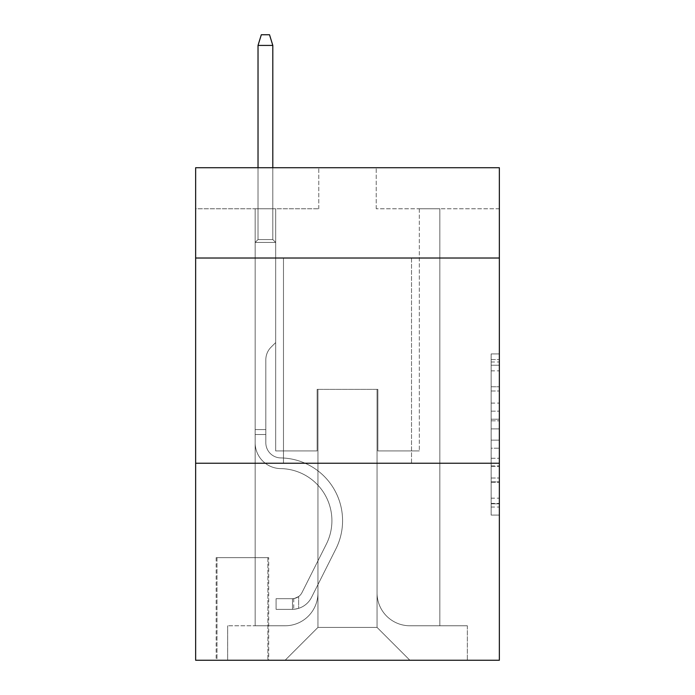 <?xml version="1.0" encoding="UTF-8"?>
<svg xmlns="http://www.w3.org/2000/svg" width="695" height="695" viewBox="0 0 695 695"><rect width="100%" height="100%" fill="white"/><g stroke="black" fill="none" stroke-linecap="round" stroke-linejoin="round"><path stroke-width="0.52" stroke-dasharray="3.48 2.61" d="M491.148 403.091L491.148 428.876L499.357 428.876L499.357 507.029L499.357 361.999L499.357 428.876L491.148 428.876L491.148 359.576L491.148 515.082L491.148 353.937L491.148 503.805L499.357 503.805L491.148 503.805L499.357 503.805L491.148 503.805L491.148 478.021L491.148 515.082L499.357 515.082L499.357 353.937L499.357 503.406L499.357 440.152L491.148 440.152L499.357 440.152L499.357 478.021L499.357 365.222L491.148 365.222L499.357 365.222L499.357 515.082L499.357 361.999L499.357 515.082L491.148 515.082L491.148 353.937L499.357 353.937L499.357 361.999L499.357 353.937L499.357 361.999L499.357 353.937L499.357 359.576L499.357 353.937L491.148 353.937L491.148 365.222L499.357 365.222L491.148 365.222L491.148 403.091L499.357 403.091M411.527 258.027L411.527 463.244L283.473 463.244L411.527 463.244L283.473 463.244L411.527 463.244L411.527 258.027L283.473 258.027L283.473 463.244L283.473 258.027L411.527 258.027M268.696 557.642L216.162 557.642L268.696 557.642L268.696 660.25L216.162 660.25L268.696 660.25M216.162 557.642L216.162 660.25M499.357 419.207L499.357 411.145L499.357 419.207L491.148 419.207L491.148 386.776L491.148 482.252L491.148 458.283L499.357 458.283L491.148 458.283L491.148 515.082L499.357 515.082L491.148 515.082L499.357 515.082L491.148 515.082L491.148 353.937L499.357 353.937L491.148 353.937L499.357 353.937L491.148 353.937L491.148 419.207L499.357 419.207M499.357 463.244L499.357 660.25L195.642 660.25L195.642 463.244L499.357 463.244L499.357 167.73L376.23 167.73L499.357 167.73L499.357 208.769L499.357 167.73L195.642 167.73L318.77 167.73L195.642 167.73L195.642 208.769L318.77 208.769L195.642 208.769L195.642 167.73L195.642 258.027L499.357 258.027L195.642 258.027L195.642 463.244L499.357 463.244L195.642 463.244M255.152 208.769L255.152 625.769L285.115 625.769A32.839 32.839 0 0 0 317.945 592.939L317.945 389.365L317.945 627.411L317.945 389.365L317.945 627.411L317.945 389.365L377.055 389.365L377.055 592.939A32.839 32.839 0 0 0 409.885 625.769L439.848 625.769L439.848 208.769L439.848 625.769L439.848 208.769L439.848 625.769L439.848 208.769L439.848 625.769L439.848 208.769L439.848 625.769L439.848 208.769L439.848 625.769L439.848 208.769L439.848 625.769L439.848 208.769L439.848 625.769L439.848 208.769L439.848 625.769L439.848 208.769L439.848 625.769L439.848 208.769L439.848 625.769L467.344 625.769L409.885 625.769L439.848 625.769L409.885 625.769L439.848 625.769L409.885 625.769L439.848 625.769L409.885 625.769L439.848 625.769L409.885 625.769L439.848 625.769L409.885 625.769L439.848 625.769L409.885 625.769L439.848 625.769L409.885 625.769L439.848 625.769L409.885 625.769L439.848 625.769L439.848 208.769L419.328 208.769L439.848 208.769L419.328 208.769L439.848 208.769L419.328 208.769L439.848 208.769L419.328 208.769L439.848 208.769L419.328 208.769L439.848 208.769L419.328 208.769L439.848 208.769L419.328 208.769L439.848 208.769L419.328 208.769L439.848 208.769L419.328 208.769L439.848 208.769L419.328 208.769L439.848 208.769L419.328 208.769L439.848 208.769L439.848 625.769L409.885 625.769A32.839 32.839 0 0 1 377.055 592.939A32.839 32.839 0 0 0 409.885 625.769A32.839 32.839 0 0 1 377.055 592.939A32.839 32.839 0 0 0 409.885 625.769A32.839 32.839 0 0 1 377.055 592.939A32.839 32.839 0 0 0 409.885 625.769A32.839 32.839 0 0 1 377.055 592.939A32.839 32.839 0 0 0 409.885 625.769A32.839 32.839 0 0 1 377.055 592.939A32.839 32.839 0 0 0 409.885 625.769A32.839 32.839 0 0 1 377.055 592.939A32.839 32.839 0 0 0 409.885 625.769A32.839 32.839 0 0 1 377.055 592.939A32.839 32.839 0 0 0 409.885 625.769A32.839 32.839 0 0 1 377.055 592.939A32.839 32.839 0 0 0 409.885 625.769A32.839 32.839 0 0 1 377.055 592.939A32.839 32.839 0 0 0 409.885 625.769A32.839 32.839 0 0 1 377.055 592.939L377.055 389.365L377.055 627.411L317.945 627.411L377.055 627.411L409.885 660.25L467.344 660.25L285.115 660.25L409.885 660.25L377.055 627.411L409.885 660.25L377.055 627.411L377.055 389.365L377.055 627.411L377.055 389.365L317.129 389.365L317.129 450.933L275.672 450.933L275.672 208.769L255.152 208.769L255.152 625.769L285.115 625.769A32.839 32.839 0 0 0 317.945 592.939L317.945 389.365L317.129 389.365L317.129 450.933L275.672 450.933L275.672 208.769L255.152 208.769L255.152 625.769L285.115 625.769L227.656 625.769L285.115 625.769L255.152 625.769L255.152 208.769L255.152 625.769L255.152 208.769L255.152 625.769L255.152 208.769L255.152 625.769L255.152 208.769L255.152 625.769L255.152 208.769L255.152 625.769L255.152 208.769L255.152 625.769L255.152 208.769L255.152 625.769L255.152 208.769L255.152 625.769L255.152 208.769L275.672 208.769L255.152 208.769L275.672 208.769L255.152 208.769L275.672 208.769L255.152 208.769L275.672 208.769L255.152 208.769L275.672 208.769L255.152 208.769L275.672 208.769L255.152 208.769L275.672 208.769L255.152 208.769L275.672 208.769L255.152 208.769L275.672 208.769L255.152 208.769L275.672 208.769L255.152 208.769L255.152 625.769L255.152 208.769M317.945 592.939L317.945 389.365L317.129 389.365L317.129 450.933L275.672 450.933L275.672 208.769L275.672 450.933L275.672 208.769L275.672 450.933L275.672 208.769L275.672 450.933L275.672 208.769L275.672 450.933L275.672 208.769L275.672 450.933L275.672 208.769L275.672 450.933L275.672 208.769L275.672 450.933L275.672 208.769L275.672 450.933L275.672 208.769L275.672 450.933L275.672 208.769L275.672 450.933L317.129 450.933L275.672 450.933L317.129 450.933L275.672 450.933L317.129 450.933L275.672 450.933L317.129 450.933L275.672 450.933L317.129 450.933L275.672 450.933L317.129 450.933L275.672 450.933L317.129 450.933L275.672 450.933L317.129 450.933L275.672 450.933L317.129 450.933L275.672 450.933L317.129 450.933L317.129 389.365L317.129 450.933L317.129 389.365L317.129 450.933L317.129 389.365L317.129 450.933L317.129 389.365L317.129 450.933L317.129 389.365L317.129 450.933L317.129 389.365L317.129 450.933L317.129 389.365L317.129 450.933L317.129 389.365L317.129 450.933L317.129 389.365L317.129 450.933L317.129 389.365L317.945 389.365L317.129 389.365L317.945 389.365L317.129 389.365L317.945 389.365L317.129 389.365L317.945 389.365L317.129 389.365L317.945 389.365L317.129 389.365L317.945 389.365L317.129 389.365L317.945 389.365L317.129 389.365L317.945 389.365L317.129 389.365L317.945 389.365L317.129 389.365L317.945 389.365L317.945 592.939A32.839 32.839 0 0 1 285.115 625.769A32.839 32.839 0 0 0 317.945 592.939A32.839 32.839 0 0 1 285.115 625.769A32.839 32.839 0 0 0 317.945 592.939A32.839 32.839 0 0 1 285.115 625.769A32.839 32.839 0 0 0 317.945 592.939A32.839 32.839 0 0 1 285.115 625.769A32.839 32.839 0 0 0 317.945 592.939A32.839 32.839 0 0 1 285.115 625.769A32.839 32.839 0 0 0 317.945 592.939A32.839 32.839 0 0 1 285.115 625.769A32.839 32.839 0 0 0 317.945 592.939A32.839 32.839 0 0 1 285.115 625.769A32.839 32.839 0 0 0 317.945 592.939A32.839 32.839 0 0 1 285.115 625.769A32.839 32.839 0 0 0 317.945 592.939A32.839 32.839 0 0 1 285.115 625.769A32.839 32.839 0 0 0 317.945 592.939M499.357 208.769L376.23 208.769L499.357 208.769M216.979 660.25L267.879 660.25L216.979 660.25L216.979 557.642L267.879 557.642L267.879 660.25L267.879 557.642L216.979 557.642L216.979 660.25M227.656 660.25L285.115 660.25L317.945 627.411L285.115 660.25L317.945 627.411L285.115 660.25L227.656 660.25L227.656 625.769L227.656 660.25M377.871 389.365L377.055 389.365L377.871 389.365L377.055 389.365L377.871 389.365L377.055 389.365L377.871 389.365L377.055 389.365L377.871 389.365L377.055 389.365L377.871 389.365L377.055 389.365L377.871 389.365L377.055 389.365L377.871 389.365L377.055 389.365L377.871 389.365L377.055 389.365L377.871 389.365L377.055 389.365L377.871 389.365L377.055 389.365L377.871 389.365L377.871 450.933L377.871 389.365M376.23 208.769L376.23 167.73L376.23 208.769M318.77 208.769L318.77 167.73L318.77 208.769M467.344 625.769L467.344 660.25L467.344 625.769M419.328 208.769L419.328 450.933L377.871 450.933L419.328 450.933L377.871 450.933L419.328 450.933L377.871 450.933L419.328 450.933L377.871 450.933L419.328 450.933L377.871 450.933L419.328 450.933L377.871 450.933L419.328 450.933L377.871 450.933L419.328 450.933L377.871 450.933L419.328 450.933L377.871 450.933L419.328 450.933L377.871 450.933L419.328 450.933L377.871 450.933L419.328 450.933L419.328 208.769M499.357 258.027L195.642 258.027M491.148 428.876L499.357 428.876L491.148 428.876M491.148 359.576L491.148 353.937L491.148 359.576L499.357 359.576L491.148 359.576M491.148 481.852L491.148 448.205L491.148 481.852L499.357 481.852L491.148 481.852M491.148 448.205L491.148 440.152L499.357 440.152L491.148 440.152L491.148 448.205L499.357 448.205L491.148 448.205M491.148 386.776L491.148 365.222L491.148 386.776L499.357 386.776L491.148 386.776M491.148 353.937L499.357 353.937L491.148 353.937L491.148 361.999L491.148 353.937L499.357 353.937M491.148 515.082L499.357 515.082L491.148 515.082L491.148 507.029L491.148 515.082M265.82 429.588L265.82 434.514L255.152 434.514L255.152 429.588L255.152 442.741L255.152 242.433L275.672 242.433L255.152 242.433L258.027 239.558L272.805 239.558L258.027 239.558L255.152 242.433L275.672 242.433L275.672 342.574L271.05 347.205A17.835 17.835 -7.6 0 0 265.82 359.81A17.835 17.835 172.4 0 1 271.05 347.205L275.672 342.574L275.672 242.433L255.152 242.433L258.027 239.558L272.805 239.558L275.672 242.433L255.152 242.433L275.672 242.433L272.805 239.558L258.027 239.558L255.152 242.433L258.027 239.558L272.805 239.558L275.672 242.433L255.152 242.433L275.672 242.433L275.672 342.574L271.05 347.205A17.835 17.835 -32.9 0 0 265.82 359.81A17.835 17.835 147.1 0 1 271.05 347.205L275.672 342.574L275.672 242.433L255.152 242.433L258.027 239.558L255.152 242.433L275.672 242.433L255.152 242.433L258.027 239.558L272.805 239.558L258.027 239.558L255.152 242.433L275.672 242.433L272.805 239.558L275.672 242.433L255.152 242.433L258.027 239.558L272.805 239.558L258.027 239.558L255.152 242.433L275.672 242.433L275.672 342.574L271.05 347.205A17.835 17.835 -32.9 0 0 265.82 359.81A17.835 17.835 147.1 0 1 271.05 347.205L275.672 342.574L275.672 242.433L255.152 242.433L258.027 239.558L272.805 239.558L275.672 242.433L255.152 242.433L275.672 242.433L272.805 239.558L258.027 239.558L255.152 242.433L258.027 239.558L272.805 239.558L275.672 242.433L255.152 242.433L275.672 242.433L275.672 342.574L271.05 347.205A17.835 17.835 -32.9 0 0 265.82 359.81A17.835 17.835 147.1 0 1 271.05 347.205L275.672 342.574L275.672 242.433L255.152 242.433L258.027 239.558L255.152 242.433L275.672 242.433L255.152 242.433L258.027 239.558L272.805 239.558L258.027 239.558L255.152 242.433L275.672 242.433L272.805 239.558L275.672 242.433L255.152 242.433L258.027 239.558L272.805 239.558L258.027 239.558L255.152 242.433L255.152 442.741A25.854 25.854 -7.6 0 0 280.598 468.595A25.854 25.854 172.4 0 1 255.152 442.741L255.152 242.433L255.152 442.741A25.854 25.854 -32.9 0 0 280.598 468.595A25.854 25.854 172.4 0 1 255.152 442.741L255.152 242.433L255.152 442.741A25.854 25.854 -32.9 0 0 280.598 468.595A25.854 25.854 172.4 0 1 255.152 442.741L255.152 242.433L255.152 442.741A25.854 25.854 -32.9 0 0 280.598 468.595A52.125 52.125 172.4 0 1 326.355 544.124A52.125 52.125 -7.6 0 0 280.598 468.595A25.854 25.854 147.1 0 1 255.152 442.741L255.152 242.433L275.672 242.433L275.672 342.574L271.05 347.205A17.835 17.835 -32.9 0 0 265.82 359.81A17.835 17.835 147.1 0 1 271.05 347.205L275.672 342.574L275.672 242.433L255.152 242.433L255.152 442.741A25.854 25.854 -32.9 0 0 280.598 468.595A25.854 25.854 147.1 0 1 255.152 442.741L255.152 242.433L275.672 242.433L272.805 239.558L275.672 242.433L275.672 342.574L271.05 347.205A17.835 17.835 -32.9 0 0 265.82 359.81A17.835 17.835 147.1 0 1 271.05 347.205L275.672 342.574L275.672 242.433L255.152 242.433L255.152 442.741A25.854 25.854 -32.9 0 0 280.598 468.595A25.854 25.854 147.1 0 1 255.152 442.741L255.152 242.433L275.672 242.433L272.805 239.558L258.027 239.558L272.805 239.558L275.672 242.433L255.152 242.433L275.672 242.433L275.672 342.574L271.05 347.205A17.835 17.835 -32.9 0 0 265.82 359.81A17.835 17.835 147.1 0 1 271.05 347.205L275.672 342.574L275.672 242.433L255.152 242.433L255.152 442.741A25.854 25.854 -32.9 0 0 280.598 468.595A52.125 52.125 147.1 0 1 326.355 544.124A52.125 52.125 -7.6 0 0 280.598 468.595A25.854 25.854 147.1 0 1 255.152 442.741L255.152 242.433L275.672 242.433L272.805 239.558L258.027 239.558L255.152 242.433L275.672 242.433L275.672 342.574L271.05 347.205A17.835 17.835 -32.9 0 0 265.82 359.81A17.835 17.835 147.1 0 1 271.05 347.205L275.672 342.574L275.672 242.433L255.152 242.433L255.152 442.741A25.854 25.854 -32.9 0 0 280.598 468.595A25.854 25.854 147.1 0 1 255.152 442.741L255.152 242.433L275.672 242.433L272.805 239.558L275.672 242.433L275.672 342.574L271.05 347.205A17.835 17.835 -32.9 0 0 265.82 359.81A17.835 17.835 147.1 0 1 271.05 347.205L275.672 342.574L275.672 242.433L255.152 242.433L255.152 442.741A25.854 25.854 -32.9 0 0 280.598 468.595A25.854 25.854 147.1 0 1 255.152 442.741L255.152 242.433L275.672 242.433L272.805 239.558L258.027 239.558L272.805 239.558L275.672 242.433L255.152 242.433L275.672 242.433L275.672 342.574L271.05 347.205A17.835 17.835 -32.9 0 0 265.82 359.81A17.835 17.835 147.1 0 1 271.05 347.205L275.672 342.574L275.672 242.433L255.152 242.433L255.152 442.741A25.854 25.854 -32.9 0 0 280.598 468.595A52.125 52.125 147.1 0 1 326.355 544.124A52.125 52.125 -7.6 0 0 280.598 468.595A25.854 25.854 147.1 0 1 255.152 442.741L255.152 242.433L275.672 242.433L272.805 239.558L258.027 239.558L255.152 242.433L275.672 242.433L275.672 342.574L271.05 347.205A17.835 17.835 -32.9 0 0 265.82 359.81A17.835 17.835 147.1 0 1 271.05 347.205L275.672 342.574L275.672 242.433L255.152 242.433L255.152 442.741L255.152 434.514L265.82 434.514L265.82 429.588L255.152 429.588L265.82 429.588L265.82 442.741L265.82 359.81L265.82 442.741A15.186 15.186 -7.6 0 0 280.771 457.927A15.186 15.186 172.4 0 1 265.82 442.741L265.82 359.81L265.82 442.741L265.82 429.588L255.152 429.588L265.82 429.588L265.82 442.741A15.186 15.186 -32.9 0 0 280.771 457.927A15.186 15.186 172.4 0 1 265.82 442.741L265.82 359.81L265.82 442.741A15.186 15.186 -32.9 0 0 280.771 457.927A15.186 15.186 172.4 0 1 265.82 442.741L265.82 359.81L265.82 442.741L265.82 429.588L255.152 429.588L265.82 429.588L265.82 442.741A15.186 15.186 -32.9 0 0 280.771 457.927A62.793 62.793 172.4 0 1 335.885 548.92A62.793 62.793 -7.6 0 0 280.771 457.927A15.186 15.186 147.1 0 1 265.82 442.741L265.82 359.81L265.82 442.741A15.186 15.186 -32.9 0 0 280.771 457.927A15.186 15.186 147.1 0 1 265.82 442.741L265.82 359.81L265.82 442.741L265.82 429.588L255.152 429.588L265.82 429.588L265.82 442.741A15.186 15.186 -32.9 0 0 280.771 457.927A15.186 15.186 147.1 0 1 265.82 442.741L265.82 359.81L265.82 442.741A15.186 15.186 -32.9 0 0 280.771 457.927A62.793 62.793 147.1 0 1 335.885 548.92A62.793 62.793 -7.6 0 0 280.771 457.927A15.186 15.186 147.1 0 1 265.82 442.741L265.82 359.81L265.82 442.741L265.82 429.588L255.152 429.588L265.82 429.588L265.82 442.741A15.186 15.186 -32.9 0 0 280.771 457.927A15.186 15.186 147.1 0 1 265.82 442.741L265.82 359.81L265.82 442.741A15.186 15.186 -32.9 0 0 280.771 457.927A15.186 15.186 147.1 0 1 265.82 442.741L265.82 359.81L265.82 442.741L265.82 429.588L255.152 429.588M292.499 609.35A21.753 21.753 -7.6 0 0 311.525 597.37L335.885 548.92A62.793 62.793 -7.6 0 0 280.771 457.927A62.793 62.793 147.1 0 1 335.885 548.92L311.525 597.37L335.885 548.92A62.793 62.793 -32.9 0 0 280.771 457.927A15.186 15.186 147.1 0 1 265.82 442.741A15.186 15.186 -32.9 0 0 280.771 457.927A15.186 15.186 147.1 0 1 265.82 442.741L265.82 359.81L265.82 442.741A15.186 15.186 -32.9 0 0 280.771 457.927A15.186 15.186 147.1 0 1 265.82 442.741A15.186 15.186 147.1 0 0 280.771 457.927A62.793 62.793 147.1 0 1 335.885 548.92A62.793 62.793 -32.9 0 0 280.771 457.927A15.186 15.186 147.1 0 1 265.82 442.741A15.186 15.186 147.1 0 0 280.771 457.927A62.793 62.793 147.1 0 1 335.885 548.92A62.793 62.793 -32.9 0 0 280.771 457.927A15.186 15.186 147.1 0 1 265.82 442.741A15.186 15.186 147.1 0 0 280.771 457.927A15.186 15.186 147.1 0 1 265.82 442.741A15.186 15.186 147.1 0 0 280.771 457.927A62.793 62.793 147.1 0 1 335.885 548.92L311.525 597.37L335.885 548.92A62.793 62.793 -32.9 0 0 280.771 457.927A15.186 15.186 147.1 0 1 265.82 442.741A15.186 15.186 147.1 0 0 280.771 457.927A62.793 62.793 147.1 0 1 335.885 548.92A62.793 62.793 -32.9 0 0 280.771 457.927A15.186 15.186 147.1 0 1 265.82 442.741A15.186 15.186 147.1 0 0 280.771 457.927A15.186 15.186 147.1 0 1 265.82 442.741A15.186 15.186 147.1 0 0 280.771 457.927A62.793 62.793 147.1 0 1 335.885 548.92A62.793 62.793 -32.9 0 0 280.771 457.927A15.186 15.186 147.1 0 1 265.82 442.741A15.186 15.186 147.1 0 0 280.771 457.927A62.793 62.793 147.1 0 1 335.885 548.92L311.525 597.37A21.753 21.753 172.4 0 1 298.659 608.342A21.753 21.753 -7.6 0 0 311.525 597.37L335.885 548.92A62.793 62.793 -32.9 0 0 280.771 457.927A15.186 15.186 147.1 0 1 265.82 442.741A15.186 15.186 147.1 0 0 280.771 457.927A15.186 15.186 147.1 0 1 265.82 442.741A15.186 15.186 147.1 0 0 280.771 457.927A62.793 62.793 147.1 0 1 335.885 548.92A62.793 62.793 -32.9 0 0 280.771 457.927A15.186 15.186 147.1 0 1 265.82 442.741A15.186 15.186 147.1 0 0 280.771 457.927A62.793 62.793 147.1 0 1 335.885 548.92A62.793 62.793 -32.9 0 0 280.771 457.927A62.793 62.793 -32.9 0 1 335.885 548.92L311.525 597.37L335.885 548.92A62.793 62.793 -32.9 0 0 280.771 457.927A62.793 62.793 -32.9 0 1 335.885 548.92L311.525 597.37L335.885 548.92A62.793 62.793 -32.9 0 0 280.771 457.927A62.793 62.793 -32.9 0 1 335.885 548.92A62.793 62.793 -32.9 0 0 280.771 457.927A62.793 62.793 -32.9 0 1 335.885 548.92L311.525 597.37A21.753 21.753 147.1 0 1 298.659 608.342C292.334 609.689 292.334 609.689 298.659 608.342C292.334 609.689 292.334 609.689 298.659 608.342A21.753 21.753 -32.9 0 0 311.525 597.37L335.885 548.92A62.793 62.793 -32.9 0 0 280.771 457.927A62.793 62.793 -32.9 0 1 335.885 548.92L311.525 597.37L335.885 548.92A62.793 62.793 -32.9 0 0 280.771 457.927A62.793 62.793 -32.9 0 1 335.885 548.92A62.793 62.793 -32.9 0 0 280.771 457.927A62.793 62.793 -32.9 0 1 335.885 548.92L311.525 597.37L335.885 548.92A62.793 62.793 -32.9 0 0 280.771 457.927A62.793 62.793 -32.9 0 1 335.885 548.92L311.525 597.37A21.753 21.753 147.1 0 1 298.659 608.342C292.334 609.689 292.334 609.689 298.659 608.342C292.334 609.689 292.334 609.689 298.659 608.342A21.753 21.753 -32.9 0 0 311.525 597.37L335.885 548.92A62.793 62.793 -32.9 0 0 280.771 457.927A62.793 62.793 -32.9 0 1 335.885 548.92A62.793 62.793 -32.9 0 0 280.771 457.927A62.793 62.793 -32.9 0 1 335.885 548.92L311.525 597.37L335.885 548.92A62.793 62.793 -32.9 0 0 280.771 457.927A62.793 62.793 -32.9 0 1 335.885 548.92L311.525 597.37A21.753 21.753 147.1 0 1 298.659 608.342C292.334 609.689 292.334 609.689 298.659 608.342C292.334 609.689 292.334 609.689 298.659 608.342A21.753 21.753 -32.9 0 0 311.525 597.37L335.885 548.92L311.525 597.37A21.753 21.753 147.1 0 1 298.659 608.342C292.334 609.689 292.334 609.689 298.659 608.342C292.334 609.689 292.334 609.689 298.659 608.342A21.753 21.753 -32.9 0 0 311.525 597.37L335.885 548.92L311.525 597.37A21.753 21.753 147.1 0 1 298.659 608.342C292.334 609.689 292.334 609.689 298.659 608.342C292.334 609.689 292.334 609.689 298.659 608.342A21.753 21.753 -32.9 0 0 311.525 597.37L335.885 548.92L311.525 597.37A21.753 21.753 147.1 0 1 298.659 608.342C292.334 609.689 292.334 609.689 298.659 608.342C292.334 609.689 292.334 609.689 298.659 608.342A21.753 21.753 -32.9 0 0 311.525 597.37L335.885 548.92L311.525 597.37A21.753 21.753 147.1 0 1 298.659 608.342C292.334 609.689 292.334 609.689 298.659 608.342C292.334 609.689 292.334 609.689 298.659 608.342A21.753 21.753 -32.9 0 0 311.525 597.37L335.885 548.92L311.525 597.37A21.753 21.753 147.1 0 1 298.659 608.342C292.334 609.689 292.334 609.689 298.659 608.342C292.334 609.689 292.334 609.689 298.659 608.342A21.753 21.753 -32.9 0 0 311.525 597.37L335.885 548.92L311.525 597.37A21.753 21.753 147.1 0 1 298.659 608.342C292.334 609.689 292.334 609.689 298.659 608.342C292.334 609.689 292.334 609.689 298.659 608.342A21.753 21.753 -32.9 0 0 311.525 597.37L335.885 548.92L311.525 597.37A21.753 21.753 147.1 0 1 298.659 608.342C292.334 609.689 292.334 609.689 298.659 608.342C292.334 609.689 292.334 609.689 298.659 608.342A21.753 21.753 -32.9 0 0 311.525 597.37A21.753 21.753 -7.6 0 1 292.499 609.35L292.499 598.682A11.085 11.085 -7.6 0 0 301.995 592.583L326.355 544.124A52.125 52.125 -32.9 0 0 280.598 468.595A25.854 25.854 147.1 0 1 255.152 442.741A25.854 25.854 -32.9 0 0 280.598 468.595A25.854 25.854 147.1 0 1 255.152 442.741A25.854 25.854 147.1 0 0 280.598 468.595A52.125 52.125 147.1 0 1 326.355 544.124A52.125 52.125 -32.9 0 0 280.598 468.595A25.854 25.854 147.1 0 1 255.152 442.741A25.854 25.854 147.1 0 0 280.598 468.595A52.125 52.125 147.1 0 1 326.355 544.124A52.125 52.125 -32.9 0 0 280.598 468.595A25.854 25.854 147.1 0 1 255.152 442.741A25.854 25.854 147.1 0 0 280.598 468.595A25.854 25.854 147.1 0 1 255.152 442.741A25.854 25.854 147.1 0 0 280.598 468.595A52.125 52.125 147.1 0 1 326.355 544.124L301.995 592.583L326.355 544.124A52.125 52.125 -32.9 0 0 280.598 468.595A25.854 25.854 147.1 0 1 255.152 442.741A25.854 25.854 147.1 0 0 280.598 468.595A52.125 52.125 147.1 0 1 326.355 544.124A52.125 52.125 -32.9 0 0 280.598 468.595A25.854 25.854 147.1 0 1 255.152 442.741A25.854 25.854 147.1 0 0 280.598 468.595A25.854 25.854 147.1 0 1 255.152 442.741A25.854 25.854 147.1 0 0 280.598 468.595A52.125 52.125 147.1 0 1 326.355 544.124A52.125 52.125 -32.9 0 0 280.598 468.595A25.854 25.854 147.1 0 1 255.152 442.741A25.854 25.854 147.1 0 0 280.598 468.595A52.125 52.125 147.1 0 1 326.355 544.124L301.995 592.583A11.085 11.085 172.4 0 1 298.659 596.527C292.439 599.385 292.439 599.385 298.659 596.527C292.439 599.385 292.439 599.385 298.659 596.527A11.085 11.085 -7.6 0 0 301.995 592.583L326.355 544.124A52.125 52.125 -32.9 0 0 280.598 468.595A25.854 25.854 147.1 0 1 255.152 442.741A25.854 25.854 147.1 0 0 280.598 468.595A25.854 25.854 147.1 0 1 255.152 442.741A25.854 25.854 147.1 0 0 280.598 468.595A52.125 52.125 147.1 0 1 326.355 544.124A52.125 52.125 -32.9 0 0 280.598 468.595A25.854 25.854 147.1 0 1 255.152 442.741A25.854 25.854 147.1 0 0 280.598 468.595A52.125 52.125 147.1 0 1 326.355 544.124A52.125 52.125 -32.9 0 0 280.598 468.595A52.125 52.125 -32.9 0 1 326.355 544.124L301.995 592.583L326.355 544.124A52.125 52.125 -32.9 0 0 280.598 468.595A52.125 52.125 -32.9 0 1 326.355 544.124L301.995 592.583L326.355 544.124A52.125 52.125 -32.9 0 0 280.598 468.595A52.125 52.125 -32.9 0 1 326.355 544.124A52.125 52.125 -32.9 0 0 280.598 468.595A52.125 52.125 -32.9 0 1 326.355 544.124L301.995 592.583A11.085 11.085 147.1 0 1 298.659 596.527C292.439 599.385 292.439 599.385 298.659 596.527C292.439 599.385 292.439 599.385 298.659 596.527A11.085 11.085 -32.9 0 0 301.995 592.583L326.355 544.124A52.125 52.125 -32.9 0 0 280.598 468.595A52.125 52.125 -32.9 0 1 326.355 544.124L301.995 592.583L326.355 544.124A52.125 52.125 -32.9 0 0 280.598 468.595A52.125 52.125 -32.9 0 1 326.355 544.124A52.125 52.125 -32.9 0 0 280.598 468.595A52.125 52.125 -32.9 0 1 326.355 544.124L301.995 592.583L326.355 544.124A52.125 52.125 -32.9 0 0 280.598 468.595A52.125 52.125 -32.9 0 1 326.355 544.124L301.995 592.583A11.085 11.085 147.1 0 1 298.659 596.527C292.439 599.385 292.439 599.385 298.659 596.527C292.439 599.385 292.439 599.385 298.659 596.527A11.085 11.085 -32.9 0 0 301.995 592.583L326.355 544.124A52.125 52.125 -32.9 0 0 280.598 468.595A52.125 52.125 -32.9 0 1 326.355 544.124A52.125 52.125 -32.9 0 0 280.598 468.595A52.125 52.125 -32.9 0 1 326.355 544.124L301.995 592.583L326.355 544.124A52.125 52.125 -32.9 0 0 280.598 468.595A52.125 52.125 -32.9 0 1 326.355 544.124L301.995 592.583A11.085 11.085 147.1 0 1 298.659 596.527C292.439 599.385 292.439 599.385 298.659 596.527C292.439 599.385 292.439 599.385 298.659 596.527A11.085 11.085 -32.9 0 0 301.995 592.583L326.355 544.124L301.995 592.583A11.085 11.085 147.1 0 1 298.659 596.527C292.439 599.385 292.439 599.385 298.659 596.527C292.439 599.385 292.439 599.385 298.659 596.527A11.085 11.085 -32.9 0 0 301.995 592.583L326.355 544.124L301.995 592.583A11.085 11.085 147.1 0 1 298.659 596.527C292.439 599.385 292.439 599.385 298.659 596.527C292.439 599.385 292.439 599.385 298.659 596.527A11.085 11.085 -32.9 0 0 301.995 592.583L326.355 544.124L301.995 592.583A11.085 11.085 147.1 0 1 298.659 596.527C292.439 599.385 292.439 599.385 298.659 596.527C292.439 599.385 292.439 599.385 298.659 596.527A11.085 11.085 -32.9 0 0 301.995 592.583L326.355 544.124L301.995 592.583A11.085 11.085 147.1 0 1 298.659 596.527C292.439 599.385 292.439 599.385 298.659 596.527C292.439 599.385 292.439 599.385 298.659 596.527A11.085 11.085 -32.9 0 0 301.995 592.583L326.355 544.124L301.995 592.583A11.085 11.085 147.1 0 1 298.659 596.527C292.439 599.385 292.439 599.385 298.659 596.527C292.439 599.385 292.439 599.385 298.659 596.527A11.085 11.085 -32.9 0 0 301.995 592.583L326.355 544.124L301.995 592.583A11.085 11.085 147.1 0 1 298.659 596.527C292.439 599.385 292.439 599.385 298.659 596.527C292.439 599.385 292.439 599.385 298.659 596.527A11.085 11.085 -32.9 0 0 301.995 592.583L326.355 544.124L301.995 592.583A11.085 11.085 147.1 0 1 298.659 596.527C292.439 599.385 292.439 599.385 298.659 596.527C292.439 599.385 292.439 599.385 298.659 596.527A11.085 11.085 -32.9 0 0 301.995 592.583A11.085 11.085 -7.6 0 1 292.499 598.682L292.499 609.35L276.089 609.359L292.499 609.35A21.753 21.753 -32.9 0 0 311.525 597.37A21.753 21.753 -32.9 0 1 292.499 609.35L292.499 598.682L276.089 598.682L292.499 598.682A11.085 11.085 -32.9 0 0 301.995 592.583A11.085 11.085 -32.9 0 1 292.499 598.682L292.499 609.35L276.089 609.359L276.089 598.682L276.089 609.359L292.499 609.35A21.753 21.753 -32.9 0 0 311.525 597.37A21.753 21.753 -32.9 0 1 292.499 609.35L292.499 598.682L276.089 598.682L292.499 598.682A11.085 11.085 -32.9 0 0 301.995 592.583A11.085 11.085 -32.9 0 1 292.499 598.682L292.499 609.35L276.089 609.359L276.089 598.682L276.089 609.359L292.499 609.35A21.753 21.753 -32.9 0 0 311.525 597.37A21.753 21.753 -32.9 0 1 292.499 609.35L292.499 598.682L276.089 598.682L292.499 598.682A11.085 11.085 -32.9 0 0 301.995 592.583A11.085 11.085 -32.9 0 1 292.499 598.682L292.499 609.35L276.089 609.359L276.089 598.682L276.089 609.359L292.499 609.35A21.753 21.753 -32.9 0 0 311.525 597.37A21.753 21.753 -32.9 0 1 292.499 609.35L292.499 598.682L276.089 598.682L292.499 598.682A11.085 11.085 -32.9 0 0 301.995 592.583A11.085 11.085 -32.9 0 1 292.499 598.682L292.499 609.35L276.089 609.359L276.089 598.682L276.089 609.359L292.499 609.35A21.753 21.753 -32.9 0 0 311.525 597.37A21.753 21.753 -32.9 0 1 292.499 609.35L292.499 598.682L276.089 598.682L292.499 598.682A11.085 11.085 -32.9 0 0 301.995 592.583A11.085 11.085 -32.9 0 1 292.499 598.682L292.499 609.35L276.089 609.359L276.089 598.682L276.089 609.359L292.499 609.35A21.753 21.753 -32.9 0 0 311.525 597.37A21.753 21.753 -32.9 0 1 292.499 609.35L292.499 598.682L276.089 598.682L292.499 598.682A11.085 11.085 -32.9 0 0 301.995 592.583A11.085 11.085 -32.9 0 1 292.499 598.682L292.499 609.35L276.089 609.359L276.089 598.682L276.089 609.359L292.499 609.35A21.753 21.753 -32.9 0 0 311.525 597.37A21.753 21.753 -32.9 0 1 292.499 609.35L292.499 598.682L276.089 598.682L292.499 598.682A11.085 11.085 -32.9 0 0 301.995 592.583A11.085 11.085 -32.9 0 1 292.499 598.682L292.499 609.35L276.089 609.359L276.089 598.682L276.089 609.359L292.499 609.35A21.753 21.753 -32.9 0 0 311.525 597.37A21.753 21.753 -32.9 0 1 292.499 609.35L292.499 598.682L276.089 598.682L292.499 598.682A11.085 11.085 -32.9 0 0 301.995 592.583A11.085 11.085 -32.9 0 1 292.499 598.682L292.499 609.35L276.089 609.359L276.089 598.682L276.089 609.359L292.499 609.35A21.753 21.753 -32.9 0 0 311.525 597.37A21.753 21.753 -32.9 0 1 292.499 609.35L292.499 598.682L276.089 598.682L292.499 598.682A11.085 11.085 -32.9 0 0 301.995 592.583A11.085 11.085 -32.9 0 1 292.499 598.682L292.499 609.35L276.089 609.359L276.089 598.682L276.089 609.359L292.499 609.35A21.753 21.753 -32.9 0 0 311.525 597.37A21.753 21.753 -32.9 0 1 292.499 609.35L292.499 598.682L276.089 598.682L292.499 598.682A11.085 11.085 -32.9 0 0 301.995 592.583A11.085 11.085 -32.9 0 1 292.499 598.682L292.499 609.35L276.089 609.359L276.089 598.682L276.089 609.359L292.499 609.35M258.027 45.418L272.805 45.418L269.521 34.75L272.805 45.418L269.521 34.75L261.311 34.75L258.027 45.418L258.027 239.558L258.027 45.418L272.805 45.418L272.805 239.558L275.672 242.433L272.805 239.558L272.805 45.418L258.027 45.418L261.311 34.75L269.521 34.75L261.311 34.75L258.027 45.418L258.027 239.558L258.027 45.418L272.805 45.418L269.521 34.75L272.805 45.418L272.805 239.558L272.805 45.418L258.027 45.418L261.311 34.75L269.521 34.75L261.311 34.75L258.027 45.418L258.027 239.558L258.027 45.418L272.805 45.418L269.521 34.75L272.805 45.418L272.805 239.558L272.805 45.418L258.027 45.418L261.311 34.75L269.521 34.75L261.311 34.75L258.027 45.418L258.027 239.558L258.027 45.418L272.805 45.418L269.521 34.75L272.805 45.418L272.805 239.558L272.805 45.418L258.027 45.418L261.311 34.75L269.521 34.75L261.311 34.75L258.027 45.418L258.027 239.558L258.027 45.418L272.805 45.418L269.521 34.75L272.805 45.418L272.805 239.558L272.805 45.418L258.027 45.418L261.311 34.75L269.521 34.75L261.311 34.75L258.027 45.418L258.027 239.558L258.027 45.418L272.805 45.418L269.521 34.75L272.805 45.418L272.805 239.558L272.805 45.418L258.027 45.418L261.311 34.75L269.521 34.75L261.311 34.75L258.027 45.418L258.027 239.558L258.027 45.418L272.805 45.418L269.521 34.75L272.805 45.418L272.805 239.558L272.805 45.418L258.027 45.418L261.311 34.75L269.521 34.75L261.311 34.75L258.027 45.418L258.027 239.558L258.027 45.418L272.805 45.418L269.521 34.75L272.805 45.418L272.805 239.558L272.805 45.418L258.027 45.418L261.311 34.75L269.521 34.75L261.311 34.75L258.027 45.418L258.027 239.558L258.027 45.418L272.805 45.418L269.521 34.75L272.805 45.418L272.805 239.558L272.805 45.418L258.027 45.418L261.311 34.75L269.521 34.75L261.311 34.75L258.027 45.418L258.027 239.558L258.027 45.418L272.805 45.418L269.521 34.75L272.805 45.418L272.805 239.558L272.805 45.418L258.027 45.418L261.311 34.75L269.521 34.75L261.311 34.75L258.027 45.418L258.027 167.73M276.089 598.682L292.091 598.682L276.089 598.682L276.089 609.359L276.089 598.682M298.659 608.342C292.334 609.689 292.334 609.689 298.659 608.342C292.334 609.689 292.334 609.689 298.659 608.342L298.659 596.527L298.659 608.342M272.805 167.73L272.805 45.418M491.148 478.021L499.357 478.021L491.148 478.021M491.148 465.937L499.357 465.937M491.148 390.998L499.357 390.998L491.148 390.998M491.148 361.999L499.357 361.999M491.148 507.029L499.357 507.029M491.148 498.167L499.357 498.167M491.148 370.861L499.357 370.861M491.148 420.814L499.357 420.814L491.148 420.814M491.148 466.336L499.357 466.336L491.148 466.336M491.148 482.252L499.357 482.252L491.148 482.252M491.148 411.145L499.357 411.145L491.148 411.145M265.82 434.514L255.152 434.514L265.82 434.514M491.148 503.406L499.357 503.406M491.148 503.805L499.357 503.805M491.148 365.222L499.357 365.222M293.733 598.56L293.733 609.298"/><path stroke-width="1.04" d="M499.357 258.027L499.357 167.73L195.642 167.73L195.642 258.027L499.357 258.027L499.357 660.25L195.642 660.25L195.642 258.027M499.357 463.244L195.642 463.244M272.805 167.73L272.805 45.418L258.027 45.418L258.027 167.73M258.027 45.418L261.311 34.75L269.521 34.75L272.805 45.418"/></g></svg>
